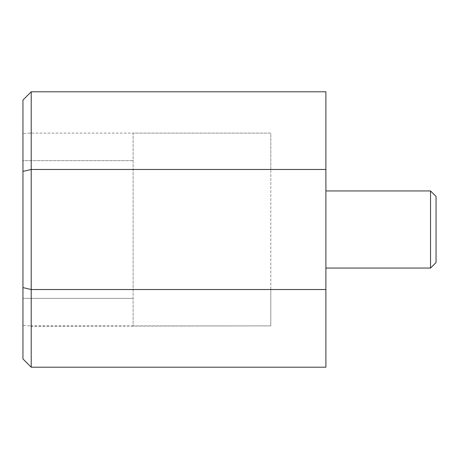 <?xml version="1.0" encoding="UTF-8"?>
<svg xmlns="http://www.w3.org/2000/svg" width="459" height="459" viewBox="0 0 459 459"><rect width="100%" height="100%" fill="white"/><g stroke="black" fill="none" stroke-linecap="round" stroke-linejoin="round"><path stroke-width="0.34" stroke-dasharray="2.29 1.72" d="M133.11 326.246L133.11 325.89L29.829 325.89L31.212 326.246L270.81 325.89L270.81 133.11L133.11 133.11L133.11 325.89L270.81 325.89L270.81 289.52L325.89 289.52L325.89 169.48L270.81 169.48L270.81 289.52M22.95 358.938L22.95 298.35L133.11 298.35L22.95 298.35L22.95 160.65L133.11 160.65L22.95 160.65L22.95 133.575L29.829 133.11L133.11 133.11L133.11 325.89M325.89 229.5L325.89 268.056L325.89 229.5M430.542 268.056L430.542 190.944M436.05 196.452L436.05 262.548M31.212 91.8L31.212 133.11L29.829 133.11M22.95 133.575L22.95 100.062M29.829 325.89L22.95 325.425M31.212 326.246L31.212 367.2M325.89 367.2L325.89 289.52M325.89 169.48L325.89 91.8M270.81 169.48L270.81 133.11L31.212 133.11"/><path stroke-width="0.69" d="M430.542 268.056L436.05 262.548L436.05 196.452L430.542 190.944L430.542 268.056L325.89 268.056M22.95 171.402L22.95 287.598L31.212 289.52L31.212 169.48L22.95 171.402L22.95 100.062L31.212 91.8L325.89 91.8L325.89 289.52L31.212 289.52L31.212 367.2L325.89 367.2L325.89 289.52M325.89 169.48L31.212 169.48L31.212 91.8M22.95 287.598L22.95 358.938L31.212 367.2M325.89 190.944L430.542 190.944"/></g></svg>

